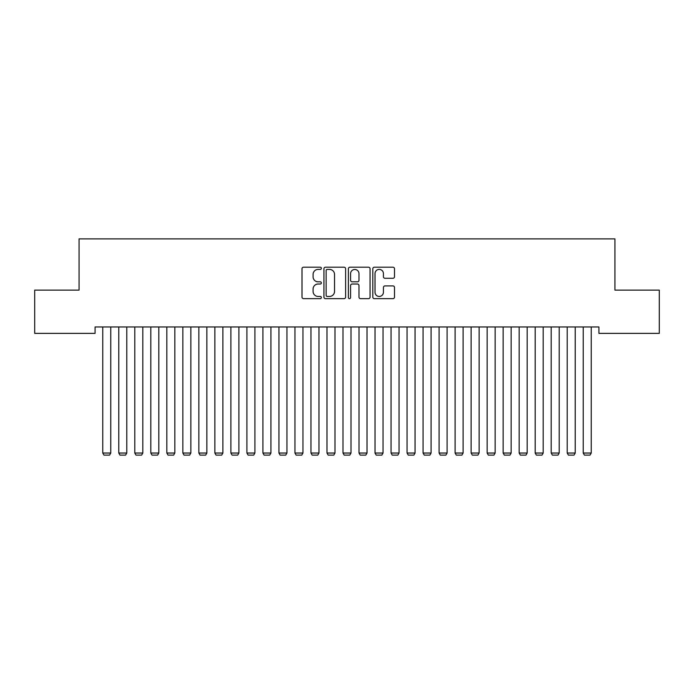 <?xml version="1.0" encoding="UTF-8"?>
<svg xmlns="http://www.w3.org/2000/svg" width="694" height="694" viewBox="0 0 694 694"><rect width="100%" height="100%" fill="white"/><g stroke="black" fill="none" stroke-linecap="round" stroke-linejoin="round"><path stroke-width="1.04" d="M321.374 268.3A1.102 1.102 0 0 0 320.272 267.199L303.573 267.199A1.57 1.57 0 0 0 302.003 268.778L302.003 297.067A1.57 1.57 0 0 0 303.573 298.646L320.272 298.646A1.102 1.102 0 0 0 321.374 297.544A1.102 1.102 0 0 0 320.272 296.442L318.112 296.442A5.032 5.032 0 0 1 313.081 291.411L313.081 289.051A5.032 5.032 0 0 1 318.112 284.019L320.272 284.019A1.102 1.102 0 0 0 321.374 282.926A1.102 1.102 0 0 0 320.272 281.825L318.112 281.825A5.032 5.032 0 0 1 313.081 276.793L313.081 274.434A5.032 5.032 0 0 1 318.112 269.402L320.272 269.402A1.102 1.102 0 0 0 321.374 268.3M392.943 278.285A1.57 1.57 0 0 0 394.513 276.715L394.513 268.778A1.57 1.57 0 0 0 392.943 267.199L374.396 267.199A1.57 1.57 0 0 0 372.817 268.778L372.817 297.067A1.57 1.57 0 0 0 374.396 298.646L392.943 298.646A1.57 1.57 0 0 0 394.513 297.067L394.513 287.481A1.57 1.57 0 0 0 392.943 285.911L385.005 285.911A1.57 1.57 0 0 0 383.435 287.481L383.435 292.235A4.207 4.207 0 0 1 379.228 296.442A4.207 4.207 0 0 1 375.02 292.235L375.02 273.609A4.207 4.207 0 0 1 379.228 269.402A4.207 4.207 0 0 1 383.435 273.609L383.435 276.715A1.57 1.57 0 0 0 385.005 278.285L392.943 278.285M598.922 326.961L95.078 326.961L95.078 333.372L34.7 333.372L34.7 290.127L79.064 290.127L79.064 238.883L614.936 238.883L614.936 290.127L659.3 290.127L659.3 333.372L598.922 333.372L598.922 326.961M345.621 268.778A1.57 1.57 0 0 0 344.051 267.199L325.503 267.199A1.57 1.57 0 0 0 323.933 268.778L323.933 297.067A1.57 1.57 0 0 0 325.503 298.646L344.051 298.646A1.57 1.57 0 0 0 345.621 297.067L345.621 268.778M349.95 267.199L368.497 267.199A1.57 1.57 0 0 1 370.067 268.778L370.067 297.067A1.57 1.57 0 0 1 368.497 298.646L360.559 298.646A1.57 1.57 0 0 1 358.989 297.067L358.989 285.598A1.57 1.57 0 0 0 357.419 284.019L352.144 284.019A1.57 1.57 0 0 0 350.574 285.598L350.574 297.544A1.102 1.102 0 0 1 349.472 298.646A1.102 1.102 0 0 1 348.379 297.544L348.379 268.778A1.57 1.57 0 0 1 349.95 267.199M327.23 269.402A1.102 1.102 0 0 0 326.128 270.504L326.128 295.34A1.102 1.102 0 0 0 327.23 296.442L329.511 296.442A5.032 5.032 0 0 0 334.543 291.411L334.543 274.434A5.032 5.032 0 0 0 329.511 269.402L327.23 269.402M358.989 273.688A4.207 4.207 0 0 0 354.781 269.48A4.207 4.207 0 0 0 350.574 273.688L350.574 280.246A1.57 1.57 0 0 0 352.144 281.825L357.419 281.825A1.57 1.57 0 0 0 358.989 280.246L358.989 273.688M110.771 326.961L110.771 453.035L102.764 453.035L102.764 326.961M110.771 453.035L109.574 455.117L103.97 455.117L102.764 453.035M126.785 326.961L126.785 453.035L118.778 453.035L118.778 326.961M126.785 453.035L125.588 455.117L119.984 455.117L118.778 453.035M142.808 326.961L142.808 453.035L134.792 453.035L134.792 326.961M142.808 453.035L141.602 455.117L135.998 455.117L134.792 453.035M158.822 326.961L158.822 453.035L150.815 453.035L150.815 326.961M158.822 453.035L157.616 455.117L152.012 455.117L150.815 453.035M174.836 326.961L174.836 453.035L166.829 453.035L166.829 326.961M174.836 453.035L173.63 455.117L168.026 455.117L166.829 453.035M190.85 326.961L190.85 453.035L182.843 453.035L182.843 326.961M190.85 453.035L189.653 455.117L184.04 455.117L182.843 453.035M206.864 326.961L206.864 453.035L198.857 453.035L198.857 326.961M206.864 453.035L205.667 455.117L200.063 455.117L198.857 453.035M222.878 326.961L222.878 453.035L214.871 453.035L214.871 326.961M222.878 453.035L221.681 455.117L216.077 455.117L214.871 453.035M238.892 326.961L238.892 453.035L230.885 453.035L230.885 326.961M238.892 453.035L237.695 455.117L232.091 455.117L230.885 453.035M254.915 326.961L254.915 453.035L246.908 453.035L246.908 326.961M254.915 453.035L253.709 455.117L248.105 455.117L246.908 453.035M270.929 326.961L270.929 453.035L262.922 453.035L262.922 326.961M270.929 453.035L269.723 455.117L264.119 455.117L262.922 453.035M286.943 326.961L286.943 453.035L278.936 453.035L278.936 326.961M286.943 453.035L285.737 455.117L280.133 455.117L278.936 453.035M302.957 326.961L302.957 453.035L294.95 453.035L294.95 326.961M302.957 453.035L301.76 455.117L296.147 455.117L294.95 453.035M318.971 326.961L318.971 453.035L310.964 453.035L310.964 326.961M318.971 453.035L317.774 455.117L312.17 455.117L310.964 453.035M334.985 326.961L334.985 453.035L326.978 453.035L326.978 326.961M334.985 453.035L333.788 455.117L328.184 455.117L326.978 453.035M351.008 326.961L351.008 453.035L342.992 453.035L342.992 326.961M351.008 453.035L349.802 455.117L344.198 455.117L342.992 453.035M367.022 326.961L367.022 453.035L359.015 453.035L359.015 326.961M367.022 453.035L365.816 455.117L360.212 455.117L359.015 453.035M383.036 326.961L383.036 453.035L375.029 453.035L375.029 326.961M383.036 453.035L381.83 455.117L376.226 455.117L375.029 453.035M399.05 326.961L399.05 453.035L391.043 453.035L391.043 326.961M399.05 453.035L397.853 455.117L392.24 455.117L391.043 453.035M415.064 326.961L415.064 453.035L407.057 453.035L407.057 326.961M415.064 453.035L413.867 455.117L408.263 455.117L407.057 453.035M431.078 326.961L431.078 453.035L423.071 453.035L423.071 326.961M431.078 453.035L429.881 455.117L424.277 455.117L423.071 453.035M447.092 326.961L447.092 453.035L439.085 453.035L439.085 326.961M447.092 453.035L445.895 455.117L440.291 455.117L439.085 453.035M463.115 326.961L463.115 453.035L455.108 453.035L455.108 326.961M463.115 453.035L461.909 455.117L456.305 455.117L455.108 453.035M479.129 326.961L479.129 453.035L471.122 453.035L471.122 326.961M479.129 453.035L477.923 455.117L472.319 455.117L471.122 453.035M495.143 326.961L495.143 453.035L487.136 453.035L487.136 326.961M495.143 453.035L493.937 455.117L488.333 455.117L487.136 453.035M511.157 326.961L511.157 453.035L503.15 453.035L503.15 326.961M511.157 453.035L509.96 455.117L504.347 455.117L503.15 453.035M527.171 326.961L527.171 453.035L519.164 453.035L519.164 326.961M527.171 453.035L525.974 455.117L520.37 455.117L519.164 453.035M543.185 326.961L543.185 453.035L535.178 453.035L535.178 326.961M543.185 453.035L541.988 455.117L536.384 455.117L535.178 453.035M559.208 326.961L559.208 453.035L551.192 453.035L551.192 326.961M559.208 453.035L558.002 455.117L552.398 455.117L551.192 453.035M575.222 326.961L575.222 453.035L567.215 453.035L567.215 326.961M575.222 453.035L574.016 455.117L568.412 455.117L567.215 453.035M591.236 326.961L591.236 453.035L583.229 453.035L583.229 326.961M591.236 453.035L590.03 455.117L584.426 455.117L583.229 453.035"/></g></svg>
